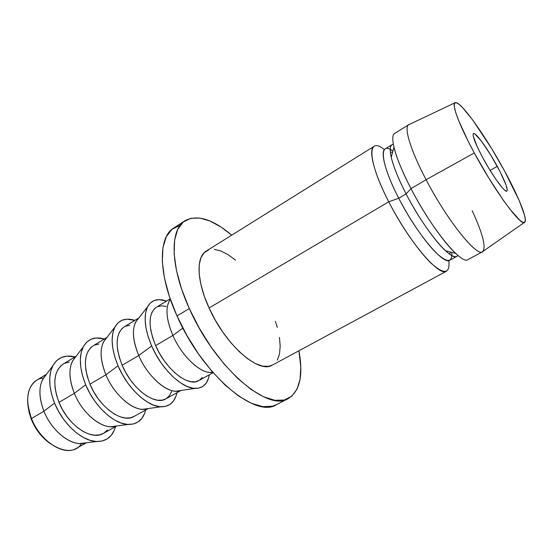 <?xml version="1.0" encoding="UTF-8"?>
<svg xmlns="http://www.w3.org/2000/svg" width="553" height="553" viewBox="0 0 553 553"><rect width="100%" height="100%" fill="white"/><g stroke="black" fill="none" stroke-linecap="round" stroke-linejoin="round"><path stroke-width="0.83" d="M27.892 404.609L31.376 419.485L31.507 418.503C22.908 397.946 29.503 378.549 43.715 378.045L43.459 378.065M497.251 166.342C504.903 180.658 508.11 188.919 506.88 191.138C505.034 193.025 492.46 175.799 482.859 157.937L489.557 169.55L496.345 179.981L502.096 187.515L504.295 189.81L505.919 191.02L506.921 191.11L507.281 190.094L506.064 185.027L500.071 171.679L490.967 155.455L481.58 141.374L474.875 133.937L473.672 133.487L473.098 134.137L473.181 135.9L477.357 147.063L482.859 157.937C475.269 143.607 472.131 135.485 473.437 133.563C475.497 131.821 487.953 149.13 497.251 166.342L490.117 170.462L497.251 166.342M46.59 374.187L36.539 380.305C26.827 387.494 25.148 400.227 31.507 418.503L43.922 411.218C37.984 394.946 38.703 382.835 46.065 374.886M54.567 403.102C48.754 388.006 48.146 375.605 52.749 365.892C57.54 357.466 64.95 354.459 74.973 356.879L66.747 356.139L61.397 357.494L56.841 360.452L53.275 364.939L50.862 370.807L49.742 377.858L49.991 385.814L51.616 394.351L54.567 403.102L43.922 411.218L54.567 403.102L58.722 411.695L63.913 419.741L69.906 426.895L76.432 432.854L83.206 437.375L89.939 440.285L96.346 441.501L102.174 441.018L107.22 438.895L111.291 435.252L114.277 430.269L115.522 426.674C112.66 436.587 106.383 441.536 96.685 441.522C82.224 441.335 62.897 424.089 54.567 403.102M52.749 365.892L42.629 379.503C38.62 387.888 39.049 398.457 43.922 411.218C50.897 428.934 67.3 443.43 79.853 443.568L85.563 442.877C72.885 447.453 52.037 432.093 43.922 411.218L31.507 418.503C40.148 441.128 63.761 456.329 76.141 448.462L86.434 442.766M74.33 393.349C68.054 376.579 68.558 364.344 75.83 356.65L72.519 361.04C68.558 369.356 69.16 380.125 74.33 393.349L85.68 384.791C79.508 369.134 78.692 356.498 83.22 346.883C87.733 338.954 94.791 336.307 104.386 338.954L96.353 337.987L91.183 339.203L86.814 342.051L83.448 346.454L81.25 352.275L80.337 359.319L80.779 367.31L82.577 375.922L85.68 384.791L74.33 393.349C81.671 411.591 98.399 426.66 110.697 426.75L116.151 426.045C103.943 430.752 82.86 414.778 74.33 393.349L58.977 402.37L74.33 393.349M76.245 356.111L63.09 364.123C53.731 371.118 52.355 383.872 58.977 402.37C67.943 425.285 91.404 441.052 103.349 433.414L116.828 425.955M106.985 337.371L93.001 345.895C84.049 352.662 83.04 365.415 89.966 384.162L105.906 374.803C99.27 357.515 99.526 345.169 106.674 337.772M118.01 365.754C111.464 349.531 110.393 336.68 114.803 327.203C119.019 319.772 125.711 317.491 134.877 320.374L127.059 319.164L122.075 320.228L117.913 322.945L114.775 327.258L112.798 333.03L112.114 340.067L112.764 348.086L114.754 356.775L118.01 365.754L105.906 374.803L118.01 365.754L122.413 374.637L127.764 383.029L133.819 390.563L140.317 396.916L146.974 401.824L153.492 405.107L159.617 406.662L165.098 406.476L169.743 404.596L173.386 401.132L175.93 396.273L176.912 392.72C174.872 402.107 169.577 406.794 161.034 406.78C147.312 406.683 127.273 387.992 118.01 365.754M114.803 327.203L103.494 341.913C99.623 350.132 100.425 361.095 105.906 374.803C113.648 393.563 130.681 409.255 142.653 409.317L147.824 408.598C136.169 413.423 114.879 396.791 105.906 374.803L89.966 384.162C99.291 407.416 122.572 423.84 133.992 416.457L148.328 408.529M138.872 317.94L124.024 326.989C115.529 333.5 114.906 346.254 122.158 365.25L138.734 355.517C131.704 337.703 131.676 325.275 138.651 318.217M151.646 345.964C144.679 329.153 143.324 316.102 147.568 306.804C151.467 299.885 157.785 297.984 166.501 301.102L158.925 299.629L154.142 300.535L150.216 303.113L147.312 307.323L145.584 313.033L145.142 320.049L146.02 328.102L148.211 336.867L151.646 345.964L138.734 355.517L151.646 345.964L156.174 354.998L161.6 363.577L167.69 371.312L174.167 377.872L180.741 382.994L187.142 386.485L193.094 388.227L198.375 388.206L202.792 386.464L206.193 383.111L208.488 378.321L209.317 374.796C207.707 383.913 202.93 388.455 194.981 388.42C181.75 388.337 161.414 368.851 151.646 345.964M147.568 306.804L135.623 322.102C131.877 330.182 132.907 341.325 138.734 355.517C146.898 374.83 164.193 391.178 175.778 391.22L180.651 390.508C169.619 395.436 148.183 378.086 138.734 355.517L122.158 365.25C131.87 388.842 154.937 405.964 165.789 398.872L181.004 390.459M170.206 298.841L156.236 307.35C148.239 313.586 148.038 326.332 155.635 345.59L172.875 335.464C165.983 318.791 165.16 306.756 170.393 299.367M170.483 299.636L168.962 301.558C165.382 309.459 166.688 320.761 172.875 335.464L182.898 328.109L172.875 335.464C181.488 355.33 199.011 372.39 210.14 372.432L212.746 372.273C201.914 374.851 182.214 357.114 172.875 335.464L155.635 345.59C165.755 369.522 188.573 387.383 198.804 380.616L213.112 372.694M189.32 308.546C169.999 266.339 169.743 229.523 184.999 220.716C197.158 214.301 212.739 219.112 231.742 235.149L221.117 227.117L210.064 221.069L199.785 218.034L190.695 218.297L183.209 222.043L177.734 229.329L174.624 240.05L174.147 253.931L176.469 270.465L181.578 288.956L189.32 308.546L176.988 315.915L189.32 308.546L199.35 328.261L211.17 347.09L224.172 364.074L237.686 378.404L251.034 389.443L263.594 396.798L274.827 400.31L284.325 400.033L291.79 396.176L297.051 389.105L300.044 379.254L300.784 367.116L298.924 350.782C303.438 375.238 299.906 391.151 288.313 398.54C268.108 412.462 215.193 367.69 189.32 308.546M184.875 220.799L173.773 228.002C158.144 237.064 157.93 273.929 176.988 315.915C202.488 374.747 255.652 418.863 276.417 404.685L288.127 398.63M384.383 149.628C366.964 135.409 367.206 160.287 388.752 201.79C373.759 172.785 368.028 149.365 374.042 146.345L206.179 251.103C196.025 256.799 196.585 281 209.075 307.973L388.752 201.79L398.734 198.23C380.16 162.644 378.639 140.165 392.927 151.093L390.211 149.448M390.812 155.31L391.565 156.07L390.812 155.31M392.036 144.679L385.144 148.944C379.939 151.536 385.323 172.432 398.734 198.23L406.096 193.889C392.589 168.015 386.996 147.16 392.036 144.679L393.349 144.271C390.093 144.568 389.388 148.909 391.227 157.28C393.494 166.799 398.45 178.999 406.096 193.889L410.99 188.649C402.259 171.707 396.591 157.916 393.978 147.264L391.227 157.28M454.808 102.879L409.386 124.432C403.144 125.213 409.801 148.881 426.1 179.718C410.561 150.312 403.642 127.128 408.688 124.722L394.676 133.467C389.236 136.121 395.671 159.402 410.99 188.649L426.1 179.718L474.301 152.939C458.693 124.211 450.937 102.678 455.409 102.595C460.925 101.227 485.852 136.446 504.267 170.448L519.219 200.615L524.507 215.055L525.336 219.652L524.838 222.154L522.979 222.389L519.779 220.26L509.742 208.979L503.258 200.172L488.728 177.942L474.301 152.939L467.976 140.835L458.492 120.139L455.693 112.411L454.331 106.826L454.393 103.535L455.838 102.582L458.548 103.916L462.37 107.4L472.663 119.96L491.652 148.584L504.267 170.448C518.299 196.025 527.693 218.926 524.859 222.133C522.302 228.334 495.288 192.085 474.301 152.939L426.1 179.718C447.93 221.815 478.573 259.212 483.087 251.297L524.313 222.513M472.158 210.665C482.949 234.023 486.391 247.723 482.493 251.76C476.748 257.138 447.114 220.232 426.1 179.718L410.99 188.649C431.672 228.942 461.644 265.26 467.962 259.599L482.493 251.76M445.559 250.799L455.631 253.371C443.589 242.318 424.642 215.041 410.99 188.649L406.096 193.889C418.047 217.087 434.727 240.984 445.559 250.799C451.925 256.551 456.038 258.085 457.912 255.403L456.902 256.343C450.992 261.479 424.269 229.454 406.096 193.889L398.734 198.23C416.768 233.705 443.63 265.475 449.789 260.214L456.902 256.343M451.863 255.562L451.773 252.389C452.458 263.028 447.156 263.09 435.882 252.583C424.946 241.744 409.835 219.755 398.734 198.23L388.752 201.79C401.499 226.661 419.126 251.94 431.603 263.67C444.432 274.882 450.17 273.839 448.822 260.539M447.066 252.14L446.783 251.11L447.066 252.14M446.548 271.15C439.393 277.226 408.95 241.772 388.752 201.79L209.075 307.973C225.569 345.279 259.163 374.174 272.401 365.091L446.548 271.15M208.675 249.942L204.126 252.742L200.919 257.746L199.232 264.839L199.191 273.783L200.857 284.256L204.188 295.82L209.075 307.973L215.304 320.152L222.596 331.807L230.622 342.39L238.986 351.432L247.322 358.558L255.258 363.494L262.468 366.1L268.675 366.342L272.491 365.042M277.302 360.121L279.486 354.051L280.191 346.378L279.452 337.42M277.323 327.507L275.442 321.293M235.481 260.131L228.009 254.629L220.875 250.986L214.343 249.375M179.594 225.5L171.935 229.364L166.273 236.739L162.969 247.537L162.306 261.438L164.441 277.965L169.384 296.408L176.988 315.915L186.914 335.505L198.672 354.19L211.661 371.015L225.202 385.178L238.626 396.052L251.29 403.255L262.675 406.628L272.339 406.227L276.604 404.582M156.319 307.309L154.273 308.92L151.826 312.563L150.388 317.477L150.036 323.491L150.817 330.369L152.704 337.842L155.635 345.59L159.492 353.277L164.11 360.577L169.287 367.164L174.796 372.777L180.402 377.167L185.87 380.181L190.965 381.722L195.499 381.757L198.838 380.588M199.308 380.312L202.26 377.485M166.329 306.445L161.683 305.837L157.612 306.659M124.107 326.934L121.937 328.62L119.282 332.353L117.63 337.316L117.077 343.344L117.658 350.201L119.372 357.604L122.158 365.25L125.911 372.812L130.46 379.952L135.609 386.374L141.139 391.8L146.808 396.01L152.379 398.851L157.619 400.227L162.326 400.116L165.831 398.851M166.329 398.554L169.488 395.637L171.7 391.503M129.727 325.282L125.469 326.242M128.289 424.469C137.421 424.476 143.213 419.651 145.667 410.008L144.547 413.582L141.775 418.503L137.904 422.057L133.052 424.068L127.39 424.407L121.114 423.024L114.485 419.934L107.766 415.227L101.247 409.082L95.227 401.741L89.952 393.522L85.68 384.791C94.459 406.393 114.16 424.338 128.289 424.469L110.697 426.75M93.084 345.846L90.796 347.595L87.955 351.397L86.109 356.409L85.356 362.443L85.763 369.273L87.312 376.614L89.966 384.162L93.609 391.6L98.095 398.595L103.217 404.851L108.761 410.105L114.492 414.142L120.153 416.824L125.517 418.047L130.384 417.798L134.04 416.437M98.925 344.021L94.508 345.113M63.18 364.068L60.789 365.879L57.768 369.75L55.742 374.803L54.816 380.837L55.051 387.632L56.454 394.911L58.977 402.37L62.524 409.676L66.941 416.533L72.042 422.63L77.593 427.725L83.365 431.603L89.109 434.126L94.591 435.211L99.595 434.838L103.397 433.386M103.936 433.068L107.462 429.985M69.229 362.084L64.666 363.3M81.512 443.568L81.657 443.354C72.222 459.778 41.828 445.877 31.507 418.503L31.376 419.485L34.535 426.059L38.51 432.19L43.141 437.637L50.752 443.941C42.311 438.246 35.855 430.096 31.376 419.485L29.178 412.759L27.892 404.602M83.22 346.883L72.519 361.04M390.321 152.02L392.54 152.51M449.686 254.193L450.356 252.023M212.559 372.058L210.14 372.432M194.981 388.42L175.778 391.22M161.034 406.78L142.653 409.317M96.685 441.522L79.853 443.568"/></g></svg>
